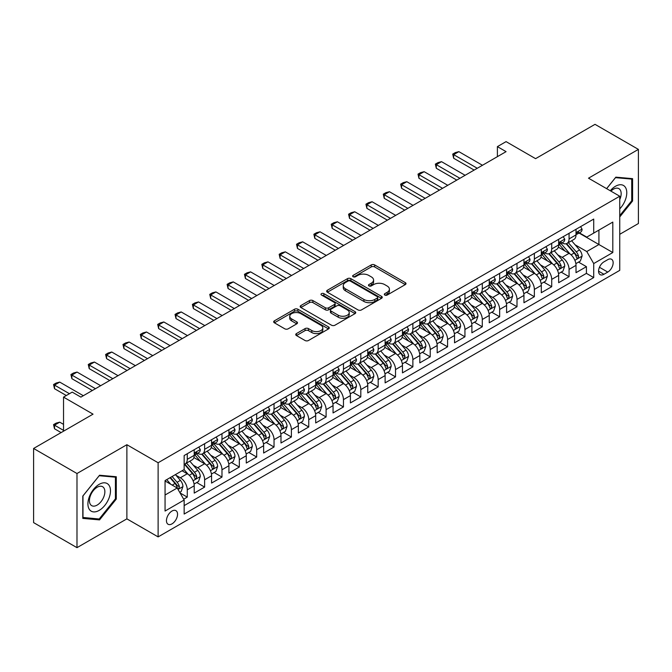 <?xml version="1.0" encoding="UTF-8"?>
<svg xmlns="http://www.w3.org/2000/svg" width="672" height="672" viewBox="0 0 672 672"><rect width="100%" height="100%" fill="white"/><g stroke="black" fill="none" stroke-linecap="round" stroke-linejoin="round"><path stroke-width="1.01" d="M384.812 295.05A1.688 0.974 0 0 0 387.198 295.05L405.3 284.6A2.411 1.394 0 0 0 406.006 283.618A2.411 1.394 0 0 0 405.3 282.635L374.64 264.928A2.411 1.394 0 0 0 371.23 264.928L353.128 275.377A1.688 0.974 0 0 0 352.64 276.066A1.688 0.974 0 0 0 353.128 276.755A1.688 0.974 0 0 0 355.513 276.755L357.857 275.402A7.711 4.452 0 0 1 368.76 275.402L371.314 276.881A7.711 4.452 0 0 1 373.573 280.022A7.711 4.452 0 0 1 371.314 283.172L368.97 284.525A1.688 0.974 0 0 0 368.483 285.214A1.688 0.974 0 0 0 368.97 285.902A1.688 0.974 0 0 0 371.356 285.902L373.699 284.55A7.711 4.452 0 0 1 384.602 284.55L387.156 286.028A7.711 4.452 0 0 1 389.416 289.17A7.711 4.452 0 0 1 387.156 292.32L384.812 293.672A1.688 0.974 0 0 0 384.317 294.361A1.688 0.974 0 0 0 384.812 295.05L384.812 293.672M171.998 523.866A7.854 4.536 120 0 0 177.131 516.944A7.854 4.536 120 0 0 175.93 510.653A7.854 4.536 120 0 0 171.998 511.039A7.854 4.536 120 0 0 166.874 517.961A7.854 4.536 120 0 0 168.076 524.252A7.854 4.536 120 0 0 171.998 523.866M296.444 333.581A2.411 1.394 0 0 0 295.739 334.564A2.411 1.394 0 0 0 296.444 335.546L305.054 340.511A2.411 1.394 0 0 0 308.456 340.511L328.558 328.902A2.411 1.394 0 0 0 329.263 327.919A2.411 1.394 0 0 0 328.558 326.936L297.898 309.238A2.411 1.394 0 0 0 294.487 309.238L274.386 320.838A2.411 1.394 0 0 0 273.68 321.821A2.411 1.394 0 0 0 274.386 322.804L284.777 328.81A2.411 1.394 0 0 0 288.187 328.81L296.789 323.837A2.411 1.394 0 0 0 297.494 322.854A2.411 1.394 0 0 0 296.789 321.871L291.64 318.898A6.443 3.721 0 0 1 289.75 316.268A6.443 3.721 0 0 1 293.723 312.833A6.443 3.721 0 0 1 300.754 313.639L320.939 325.29A6.443 3.721 0 0 1 322.82 327.919A6.443 3.721 0 0 1 318.847 331.355A6.443 3.721 0 0 1 311.825 330.548L308.456 328.608A2.411 1.394 0 0 0 305.054 328.608L296.444 333.581L296.444 335.546M619.744 234.301L638.4 223.532L638.4 149.386L595.014 124.337L535.576 158.659L506.075 141.624L497.398 146.63L506.075 151.645L80.892 397.118L72.215 392.112L63.538 397.118L63.538 431.18M76.986 473.516L76.986 547.663L126.882 518.86L126.882 444.713L76.986 473.516L33.6 448.468L93.038 414.154L63.538 397.118M126.882 444.713L158.122 462.748L619.744 196.224L619.744 270.371L158.122 536.894L158.122 462.748M638.4 149.386L588.504 178.189L619.744 196.224M358.025 309.926A2.411 1.394 0 0 0 361.435 309.926L381.536 298.318A2.411 1.394 0 0 0 382.242 297.335A2.411 1.394 0 0 0 381.536 296.352L350.876 278.653A2.411 1.394 0 0 0 347.466 278.653L327.365 290.254A2.411 1.394 0 0 0 326.659 291.236A2.411 1.394 0 0 0 327.365 292.219L358.025 309.926M322.165 295.411A1.688 0.974 0 0 1 323.87 295.655L355.018 313.631L334.95 325.214A2.411 1.394 0 0 1 331.54 325.214L300.88 307.516L300.88 305.55A2.411 1.394 0 0 0 300.174 306.533A2.411 1.394 0 0 0 300.88 307.516M300.88 305.55L309.481 300.577A2.411 1.394 0 0 1 312.883 300.577L325.324 307.759A2.411 1.394 0 0 0 328.726 307.759L334.438 304.466A2.411 1.394 0 0 0 335.143 303.484A2.411 1.394 0 0 0 334.438 302.501L321.485 295.025A1.688 0.974 0 0 1 320.998 294.336A1.688 0.974 0 0 1 322.039 293.437A1.688 0.974 0 0 1 323.87 293.647L355.043 311.648A2.411 1.394 0 0 1 355.748 312.631A2.411 1.394 0 0 1 355.043 313.614L355.043 311.648M76.986 547.663L33.6 522.614L33.6 448.468M183.674 499.195L187.27 497.112L180.071 492.954M175.972 475.264L180.331 477.775A9.82 5.67 60 0 1 187.27 489.796L194.216 485.789L194.216 493.105L204.624 487.091L196.728 482.538M193.326 465.242L197.686 467.754A9.82 5.67 60 0 1 204.624 479.783L211.571 475.768L211.571 483.084L221.978 477.078L214.082 472.517M210.68 455.221L215.04 457.733A9.82 5.67 60 0 1 221.978 469.762L228.925 465.755L228.925 473.063L239.333 467.057L231.437 462.496M228.035 445.2L232.394 447.72A9.82 5.67 60 0 1 239.333 459.74L246.28 455.734L246.28 463.05L256.687 457.036L248.791 452.474M245.389 435.179L249.749 437.699A9.82 5.67 60 0 1 256.687 449.719L263.634 445.712L263.634 453.029L274.042 447.014L266.146 442.453M262.744 425.166L267.103 427.678A9.82 5.67 60 0 1 274.042 439.698L280.988 435.691L280.988 443.008L291.396 436.993L283.5 432.44M280.098 415.145L284.458 417.656A9.82 5.67 60 0 1 291.396 429.685L298.343 425.678L298.343 432.986L308.75 426.98L300.854 422.419M297.452 405.124L301.812 407.635A9.82 5.67 60 0 1 308.75 419.664L315.697 415.657L315.697 422.965L326.105 416.959L318.209 412.398M314.807 395.102L319.166 397.622A9.82 5.67 60 0 1 326.105 409.643L333.052 405.636L333.052 412.952L343.459 406.938L335.563 402.377M332.161 385.081L336.521 387.601A9.82 5.67 60 0 1 343.459 399.622L350.406 395.615L350.406 402.931L360.814 396.917L352.918 392.356M349.516 375.068L353.875 377.58A9.82 5.67 60 0 1 360.814 389.6L367.76 385.594L367.76 392.91L378.168 386.896L370.272 382.343M366.87 365.047L371.23 367.559A9.82 5.67 60 0 1 378.168 379.588L385.115 375.581L385.115 382.889L395.522 376.883L387.626 372.322M384.224 355.026L388.584 357.546A9.82 5.67 60 0 1 395.522 369.566L402.469 365.56L402.469 372.876L412.877 366.862L404.981 362.3M401.579 345.005L405.938 347.525A9.82 5.67 60 0 1 412.877 359.545L419.824 355.538L419.824 362.855L430.231 356.84L422.335 352.279M418.933 334.984L423.293 337.504A9.82 5.67 60 0 1 430.231 349.524L437.178 345.517L437.178 352.834L447.586 346.819L439.69 342.266M436.288 324.971L440.647 327.482A9.82 5.67 60 0 1 447.586 339.511L454.532 335.496L454.532 342.812L464.94 336.798L457.044 332.245M453.642 314.95L458.002 317.461A9.82 5.67 60 0 1 464.94 329.49L471.887 325.483L471.887 332.791L482.294 326.785L474.398 322.224M470.996 304.928L475.356 307.448A9.82 5.67 60 0 1 482.294 319.469L489.241 315.462L489.241 322.778L499.649 316.764L491.753 312.203M488.351 294.907L492.71 297.427A9.82 5.67 60 0 1 499.649 309.448L506.596 305.441L506.596 312.757L517.003 306.743L509.107 302.182M505.705 284.886L510.065 287.406A9.82 5.67 60 0 1 517.003 299.426L523.95 295.42L523.95 302.736L534.358 296.722L526.462 292.169M523.06 274.873L527.419 277.385A9.82 5.67 60 0 1 534.358 289.414L541.304 285.398L541.304 292.715L551.712 286.7L543.816 282.148M540.414 264.852L544.774 267.364A9.82 5.67 60 0 1 551.712 279.392L558.659 275.386L558.659 282.694L569.066 276.688L569.066 269.371A9.82 5.67 -120 0 0 562.128 257.351L557.768 254.831M561.17 272.126L569.066 276.688M194.216 485.789A9.82 5.67 -120 0 0 187.27 473.768L182.07 470.761M211.571 475.768A9.82 5.67 -120 0 0 204.624 463.747L193.897 457.548M228.925 465.755A9.82 5.67 -120 0 0 221.978 453.726L211.252 447.535M246.28 455.734A9.82 5.67 -120 0 0 239.333 443.713L228.606 437.514M263.634 445.712A9.82 5.67 -120 0 0 256.687 433.692L245.96 427.493M280.988 435.691A9.82 5.67 -120 0 0 274.042 423.671L263.315 417.472M298.343 425.678A9.82 5.67 -120 0 0 291.396 413.65L280.669 407.45M315.697 415.657A9.82 5.67 -120 0 0 308.75 403.628L298.024 397.438M333.052 405.636A9.82 5.67 -120 0 0 326.105 393.616L315.378 387.416M350.406 395.615A9.82 5.67 -120 0 0 343.459 383.594L332.732 377.395M367.76 385.594A9.82 5.67 -120 0 0 360.814 373.573L350.087 367.374M385.115 375.581A9.82 5.67 -120 0 0 378.168 363.552L367.441 357.361M402.469 365.56A9.82 5.67 -120 0 0 395.522 353.531L384.796 347.34M419.824 355.538A9.82 5.67 -120 0 0 412.877 343.518L402.15 337.319M437.178 345.517A9.82 5.67 -120 0 0 430.231 333.497L419.504 327.298M454.532 335.496A9.82 5.67 -120 0 0 447.586 323.476L436.859 317.276M471.887 325.483A9.82 5.67 -120 0 0 464.94 313.454L454.213 307.264M489.241 315.462A9.82 5.67 -120 0 0 482.294 303.433L471.568 297.242M506.596 305.441A9.82 5.67 -120 0 0 499.649 293.42L488.922 287.221M523.95 295.42A9.82 5.67 -120 0 0 517.003 283.399L506.276 277.2M541.304 285.398A9.82 5.67 -120 0 0 534.358 273.378L523.631 267.179M558.659 275.386A9.82 5.67 -120 0 0 551.712 263.357L540.985 257.166M607.774 259.652L603.952 261.853A7.61 4.393 120 0 0 598.979 268.565A7.61 4.393 120 0 0 600.146 274.655A7.61 4.393 120 0 0 603.952 274.277L607.774 272.076A7.61 4.393 120 0 0 612.738 265.373A7.61 4.393 120 0 0 611.57 259.274A7.61 4.393 120 0 0 607.774 259.652M165.06 495.012L177.206 487.998L184.153 500.018L184.153 514.046L593.712 277.586L593.712 263.558L586.774 251.538L575.123 244.81M184.153 500.018L165.06 511.039L165.06 480.581L184.153 469.56L184.153 455.532L593.712 219.072L593.712 233.1L612.805 222.079L612.805 252.538L593.712 263.558M197.593 453.272L197.686 453.331A9.82 5.67 60 0 0 202.591 453.81L209.538 449.803A9.82 5.67 -120 0 0 211.571 445.309L211.571 439.698M214.948 443.26L215.04 443.31A9.82 5.67 60 0 0 219.946 443.797L226.892 439.79A9.82 5.67 -120 0 0 228.925 435.296L228.925 429.685M232.302 433.238L232.394 433.289A9.82 5.67 60 0 0 237.3 433.776L244.247 429.769A9.82 5.67 -120 0 0 246.28 425.275L246.28 419.664M249.656 423.217L249.749 423.268A9.82 5.67 60 0 0 254.654 423.755L261.601 419.748A9.82 5.67 -120 0 0 263.634 415.254L263.634 409.643M267.011 413.196L267.103 413.246A9.82 5.67 60 0 0 272.009 413.734L278.956 409.727A9.82 5.67 -120 0 0 280.988 405.233L280.988 399.622M284.365 403.175L284.458 403.234A9.82 5.67 60 0 0 289.363 403.721L296.31 399.706A9.82 5.67 -120 0 0 298.343 395.212L298.343 389.6M301.72 393.162L301.812 393.212A9.82 5.67 60 0 0 306.718 393.7L313.664 389.693A9.82 5.67 -120 0 0 315.697 385.199L315.697 379.588M319.074 383.141L319.166 383.191A9.82 5.67 60 0 0 324.072 383.678L331.019 379.672A9.82 5.67 -120 0 0 333.052 375.178L333.052 369.566M336.428 373.12L336.521 373.17A9.82 5.67 60 0 0 341.426 373.657L348.373 369.65A9.82 5.67 -120 0 0 350.406 365.156L350.406 359.545M353.783 363.098L353.875 363.149A9.82 5.67 60 0 0 358.781 363.636L365.728 359.629A9.82 5.67 -120 0 0 367.76 355.135L367.76 349.524M371.137 353.077L371.23 353.136A9.82 5.67 60 0 0 376.135 353.623L383.082 349.608A9.82 5.67 -120 0 0 385.115 345.114L385.115 339.503M388.492 343.064L388.584 343.115A9.82 5.67 60 0 0 393.49 343.602L400.436 339.595A9.82 5.67 -120 0 0 402.469 335.101L402.469 329.49M405.846 333.043L405.938 333.094A9.82 5.67 60 0 0 410.844 333.581L417.791 329.574A9.82 5.67 -120 0 0 419.824 325.08L419.824 319.469M423.2 323.022L423.293 323.072A9.82 5.67 60 0 0 428.198 323.56L435.145 319.553A9.82 5.67 -120 0 0 437.178 315.059L437.178 309.448M440.555 313.001L440.647 313.051A9.82 5.67 60 0 0 445.553 313.538L452.5 309.532A9.82 5.67 -120 0 0 454.532 305.038L454.532 299.426M457.909 302.98L458.002 303.038A9.82 5.67 60 0 0 462.907 303.526L469.854 299.51A9.82 5.67 -120 0 0 471.887 295.016L471.887 289.405M475.264 292.967L475.356 293.017A9.82 5.67 60 0 0 480.262 293.504L487.208 289.498A9.82 5.67 -120 0 0 489.241 285.004L489.241 279.392M492.618 282.946L492.71 282.996A9.82 5.67 60 0 0 497.616 283.483L504.563 279.476A9.82 5.67 -120 0 0 506.596 274.982L506.596 269.371M509.972 272.924L510.065 272.975A9.82 5.67 60 0 0 514.97 273.462L521.917 269.455A9.82 5.67 -120 0 0 523.95 264.961L523.95 259.35M527.327 262.903L527.419 262.962A9.82 5.67 60 0 0 532.325 263.441L539.272 259.434A9.82 5.67 -120 0 0 541.304 254.94L541.304 249.329M544.681 252.882L544.774 252.941A9.82 5.67 60 0 0 549.679 253.428L556.626 249.421A9.82 5.67 -120 0 0 558.659 244.919L558.659 239.316M184.153 505.63L586.421 273.378L586.421 266.666L576.013 272.681L576.013 265.364A9.82 5.67 -120 0 0 569.066 253.336L558.34 247.145M562.036 242.869L562.128 242.92A9.82 5.67 -120 0 0 567.034 243.407A9.82 5.67 -120 0 0 569.066 238.913L569.066 233.302M567.034 243.407L573.98 239.4A9.82 5.67 -120 0 0 576.013 234.906L576.013 229.295M187.27 453.726L187.27 459.337A9.82 5.67 60 0 1 185.237 463.831A9.82 5.67 60 0 1 184.153 464.234M185.237 463.831L192.184 459.824A9.82 5.67 -120 0 0 194.216 455.33L194.216 449.719M204.624 443.705L204.624 449.316A9.82 5.67 60 0 1 202.591 453.81M221.978 433.692L221.978 439.303A9.82 5.67 60 0 1 219.946 443.797M239.333 423.671L239.333 429.282A9.82 5.67 60 0 1 237.3 433.776M256.687 413.65L256.687 419.261A9.82 5.67 60 0 1 254.654 423.755M274.042 403.628L274.042 409.24A9.82 5.67 60 0 1 272.009 413.734M291.396 393.616L291.396 399.218A9.82 5.67 60 0 1 289.363 403.721M308.75 383.594L308.75 389.206A9.82 5.67 60 0 1 306.718 393.7M326.105 373.573L326.105 379.184A9.82 5.67 60 0 1 324.072 383.678M343.459 363.552L343.459 369.163A9.82 5.67 60 0 1 341.426 373.657M360.814 353.531L360.814 359.142A9.82 5.67 60 0 1 358.781 363.636M378.168 343.518L378.168 349.129A9.82 5.67 60 0 1 376.135 353.623M395.522 333.497L395.522 339.108A9.82 5.67 60 0 1 393.49 343.602M412.877 323.476L412.877 329.087A9.82 5.67 60 0 1 410.844 333.581M430.231 313.454L430.231 319.066A9.82 5.67 60 0 1 428.198 323.56M447.586 303.433L447.586 309.044A9.82 5.67 60 0 1 445.553 313.538M464.94 293.42L464.94 299.032A9.82 5.67 60 0 1 462.907 303.526M482.294 283.399L482.294 289.01A9.82 5.67 60 0 1 480.262 293.504M499.649 273.378L499.649 278.989A9.82 5.67 60 0 1 497.616 283.483M517.003 263.357L517.003 268.968A9.82 5.67 60 0 1 514.97 273.462M534.358 253.336L534.358 258.947A9.82 5.67 60 0 1 532.325 263.441M551.712 243.323L551.712 248.934A9.82 5.67 60 0 1 549.679 253.428M551.712 279.392L551.712 286.7M534.358 289.414L534.358 296.722M517.003 299.426L517.003 306.743M499.649 309.448L499.649 316.764M482.294 319.469L482.294 326.785M464.94 329.49L464.94 336.798M447.586 339.511L447.586 346.819M430.231 349.524L430.231 356.84M412.877 359.545L412.877 366.862M395.522 369.566L395.522 376.883M378.168 379.588L378.168 386.896M360.814 389.6L360.814 396.917M343.459 399.622L343.459 406.938M326.105 409.643L326.105 416.959M308.75 419.664L308.75 426.98M291.396 429.685L291.396 436.993M274.042 439.698L274.042 447.014M256.687 449.719L256.687 457.036M239.333 459.74L239.333 467.057M221.978 469.762L221.978 477.078M204.624 479.783L204.624 487.091M187.27 489.796L187.27 497.112M177.206 487.998L165.06 480.984M586.774 251.538L598.92 244.524L598.92 230.093L612.805 222.079M579.046 233.05L612.805 252.538M579.39 232.848L586.774 237.107L593.712 233.1M126.882 518.86L158.122 536.894M497.398 146.63L497.398 156.652M578.525 262.105L586.421 266.666M586.421 273.378L593.712 277.586M619.744 216.955L632.587 200.978L632.587 178.651L615.838 177.156L606.606 188.639M82.799 518.398L99.548 519.893L116.29 499.061L116.29 476.734L99.548 475.238L82.799 496.07L82.799 518.398M631.722 200.483L632.587 200.978M115.424 498.557L116.29 499.061M97.776 518.868L99.548 519.893M385.484 295.285L387.156 294.328A7.711 4.452 0 0 0 389.416 291.178L389.416 289.17M373.573 280.022L373.573 282.03A7.711 4.452 0 0 1 371.314 285.18L369.65 286.138M405.266 284.617L374.64 266.935A2.411 1.394 0 0 0 371.23 266.935L353.808 276.998M381.503 298.334L350.876 280.652A2.411 1.394 0 0 0 347.466 280.652L327.398 292.236M377.278 298.024A1.688 0.974 0 0 0 377.773 297.335A1.688 0.974 0 0 0 377.278 296.646L350.364 281.106A1.688 0.974 0 0 0 347.978 281.106L345.509 282.534A7.711 4.452 0 0 0 343.249 285.684A7.711 4.452 0 0 0 345.509 288.826L363.905 299.452A7.711 4.452 0 0 0 374.808 299.452L377.278 298.024L377.278 300.031A1.688 0.974 0 0 0 377.773 299.342L377.773 297.335M343.249 285.684L343.249 287.683A7.711 4.452 0 0 0 345.509 290.833L345.509 288.826M377.278 300.031L374.808 301.451A7.711 4.452 0 0 1 363.905 301.451L345.509 290.833M300.913 307.532L309.481 302.585L309.481 300.577M335.143 303.484L335.143 305.483A2.411 1.394 0 0 1 334.438 306.466L328.726 309.767A2.411 1.394 0 0 1 325.324 309.767L312.883 302.585A2.411 1.394 0 0 0 309.481 302.585M338.226 315.21A6.443 3.721 0 0 0 345.248 316.016A6.443 3.721 0 0 0 349.23 312.581A6.443 3.721 0 0 0 347.34 309.952L340.225 305.844A2.411 1.394 0 0 0 336.823 305.844L331.111 309.137A2.411 1.394 0 0 0 330.406 310.12A2.411 1.394 0 0 0 331.111 311.102L338.226 315.21L338.226 317.218A6.443 3.721 0 0 0 345.248 318.024A6.443 3.721 0 0 0 349.23 314.58L349.23 312.581M330.406 310.12L330.406 312.127A2.411 1.394 0 0 0 331.111 313.11L331.111 311.102M338.226 317.218L331.111 313.11M322.82 327.919L322.82 329.927A6.443 3.721 0 0 1 318.847 333.362A6.443 3.721 0 0 1 311.825 332.556L308.456 330.616A2.411 1.394 0 0 0 305.054 330.616L296.478 335.563M289.75 316.268L289.75 318.268A6.443 3.721 0 0 0 291.64 320.905L291.64 318.898M296.755 323.862L291.64 320.905M328.524 328.927L297.898 311.237A2.411 1.394 0 0 0 294.487 311.237L274.42 322.829M575.862 263.642L580.348 261.055L582.086 256.04A6.502 3.755 -120 0 0 579.55 249.942L571.62 240.761M570.032 253.974L560.969 243.482M564.875 250.916L559.616 244.826A15.582 8.996 -120 0 0 559.138 244.289M566.152 243.76L574.174 253.042A6.502 3.755 60 0 1 576.492 257.527L576.962 258.292L577.844 258.174L578.575 256.326A6.502 3.755 -120 0 0 576.257 251.84L568.327 242.659M566.622 243.608L575.24 253.588A3.31 1.915 60 0 1 576.072 254.881L578.575 256.326M580.608 226.64L582.086 229.194A6.502 3.755 60 0 1 580.734 232.067L577.441 233.974A6.502 3.755 -120 0 0 578.575 232.478L578.432 231.899M576.232 234.276L576.257 234.276A6.502 3.755 -120 0 0 577.441 233.974M577.735 231.991L578.575 232.478C578.164 231.496 577.466 231.899 576.492 233.68A6.502 3.755 60 0 1 576.013 234.604M477.263 168.277L453.659 154.644L453.659 158.256L452.71 154.098L455.314 152.594L458.867 151.645L482.471 165.27M474.138 170.075L453.659 158.256M458.867 151.645L453.659 154.644L452.71 154.098M619.744 208.891A15.952 9.206 120 0 0 626.564 190.394A15.952 9.206 120 0 0 615.493 186.262A15.952 9.206 120 0 0 610.268 190.756M619.744 199.609A10.92 6.308 120 0 0 618.895 188.639A10.92 6.308 120 0 0 613.435 189.185A10.92 6.308 120 0 0 610.915 191.134M606.64 188.664L615.493 177.652L631.722 179.096L631.722 200.735L619.744 215.628M630.647 178.475L631.722 179.096M108.965 498.238A15.952 9.206 120 0 0 104.84 482.824A15.952 9.206 120 0 0 89.426 496.49A15.952 9.206 120 0 0 93.559 511.896A15.952 9.206 120 0 0 108.965 498.238M103.832 496.776A10.92 6.308 120 0 0 102.606 486.721A10.92 6.308 120 0 0 90.46 495.583A10.92 6.308 120 0 0 91.686 505.638A10.92 6.308 120 0 0 103.832 496.776M82.975 517.549L82.975 495.911L99.196 475.726L115.424 477.179L115.424 498.809L99.196 519.002L82.799 517.448M114.349 476.557L115.424 477.179M558.508 273.664L562.993 271.076L564.732 266.062A6.502 3.755 -120 0 0 562.195 259.955L554.266 250.774M552.678 263.995L543.614 253.504M547.52 260.938L542.262 254.848A15.582 8.996 -120 0 0 541.783 254.31M548.797 253.781L556.819 263.063A6.502 3.755 60 0 1 559.138 267.54L559.608 268.313L560.49 268.187L561.221 266.339A6.502 3.755 -120 0 0 558.902 261.862L550.973 252.68M549.268 253.63L557.886 263.6A3.31 1.915 60 0 1 558.718 264.902L561.221 266.339M541.153 283.685L545.639 281.098L547.378 276.083A6.502 3.755 -120 0 0 544.841 269.976L536.911 260.795M535.324 274.016L526.26 263.525M530.166 270.959L524.908 264.869A15.582 8.996 -120 0 0 524.429 264.323M531.443 263.794L539.465 273.084A6.502 3.755 60 0 1 541.783 277.561L542.254 278.334L543.136 278.208L543.866 276.36A6.502 3.755 -120 0 0 541.548 271.883L533.618 262.702M531.913 263.642L540.532 273.622A3.31 1.915 60 0 1 541.363 274.915L543.866 276.36M523.799 293.706L528.284 291.11L530.023 286.104A6.502 3.755 -120 0 0 527.486 279.997L519.557 270.816M517.969 284.029L508.906 273.538M512.812 280.98L507.553 274.89A15.582 8.996 -120 0 0 507.074 274.344M514.088 273.815L522.11 283.105A6.502 3.755 60 0 1 524.429 287.582L524.899 288.355L525.781 288.229L526.512 286.381A6.502 3.755 -120 0 0 524.194 281.904L516.264 272.723M514.559 273.664L523.177 283.643A3.31 1.915 60 0 1 524.009 284.936L526.512 286.381M506.444 303.719L510.93 301.132L512.669 296.125A6.502 3.755 -120 0 0 510.132 290.018L502.202 280.837M500.615 294.05L491.551 283.559M495.457 290.993L490.199 284.911A15.582 8.996 -120 0 0 489.72 284.365M496.734 283.836L504.756 293.118A6.502 3.755 60 0 1 507.074 297.604L507.545 298.376L508.427 298.25L509.158 296.402A6.502 3.755 -120 0 0 506.839 291.917L498.91 282.736M497.204 283.685L505.823 293.664A3.31 1.915 60 0 1 506.654 294.958L509.158 296.402M563.254 236.653L564.732 239.215A6.502 3.755 60 0 1 563.38 242.088L560.087 243.995A6.502 3.755 -120 0 0 561.221 242.491L561.078 241.92M558.877 244.297L558.902 244.297A6.502 3.755 -120 0 0 560.087 243.995M560.381 242.012L561.221 242.491C560.809 241.517 560.112 241.912 559.138 243.701A6.502 3.755 60 0 1 558.659 244.625M459.908 178.29L436.304 164.665L436.304 168.277L435.355 164.119L437.959 162.616L441.512 161.658L465.116 175.291M456.784 180.096L436.304 168.277M441.512 161.658L436.304 164.665L435.355 164.119M545.899 246.674L547.378 249.228A6.502 3.755 60 0 1 546.025 252.109L542.732 254.016A6.502 3.755 -120 0 0 543.866 252.512L543.724 251.941M541.523 254.318L541.548 254.318A6.502 3.755 -120 0 0 542.732 254.016M543.026 252.025L543.866 252.512C543.455 251.538 542.758 251.933 541.783 253.714A6.502 3.755 60 0 1 541.304 254.646M442.554 188.311L418.95 174.686L418.95 178.29L418.001 174.132L420.605 172.628L424.158 171.679L447.762 185.304M439.429 190.117L418.95 178.29M424.158 171.679L418.95 174.686L418.001 174.132M528.545 256.696L530.023 259.249A6.502 3.755 60 0 1 528.671 262.13L525.378 264.029A6.502 3.755 -120 0 0 526.512 262.534L526.369 261.954M524.168 264.34L524.194 264.34A6.502 3.755 -120 0 0 525.378 264.029M525.672 262.046L526.512 262.534C526.1 261.551 525.403 261.954 524.429 263.735A6.502 3.755 60 0 1 523.95 264.659M425.2 198.332L401.596 184.708L401.596 188.311L400.646 184.153L403.25 182.65L406.804 181.7L430.408 195.325M422.075 200.138L401.596 188.311M406.804 181.7L401.596 184.708L400.646 184.153M511.19 266.717L512.669 269.27A6.502 3.755 60 0 1 511.316 272.143L508.024 274.05A6.502 3.755 -120 0 0 509.158 272.555L509.015 271.975M506.814 274.352L506.839 274.352A6.502 3.755 -120 0 0 508.024 274.05M508.318 272.068L509.158 272.555C508.746 271.572 508.049 271.975 507.074 273.756A6.502 3.755 60 0 1 506.596 274.68M407.845 208.354L384.241 194.729L384.241 198.332L383.292 194.174L385.896 192.671L389.449 191.722L413.053 205.346M404.72 210.151L384.241 198.332M389.449 191.722L384.241 194.729L383.292 194.174M489.09 313.74L493.576 311.153L495.314 306.138A6.502 3.755 -120 0 0 492.778 300.031L484.848 290.858M483.26 304.072L474.197 293.58M478.103 301.014L472.844 294.924A15.582 8.996 -120 0 0 472.366 294.386M479.38 293.857L487.402 303.139A6.502 3.755 60 0 1 489.72 307.625L490.19 308.389L491.072 308.272L491.803 306.415A6.502 3.755 -120 0 0 489.485 301.938L481.555 292.757M479.85 293.706L488.468 303.685A3.31 1.915 60 0 1 489.3 304.979L491.803 306.415M493.836 276.738L495.314 279.292A6.502 3.755 60 0 1 493.962 282.164L490.669 284.071A6.502 3.755 -120 0 0 491.803 282.576L491.66 281.996M489.46 284.374L489.485 284.374A6.502 3.755 -120 0 0 490.669 284.071M490.963 282.089L491.803 282.576C491.392 281.593 490.694 281.996 489.72 283.777A6.502 3.755 60 0 1 489.241 284.701M390.491 218.375L366.887 204.742L366.887 208.354L365.938 204.196L368.542 202.692L372.095 201.743L395.699 215.368M387.366 220.172L366.887 208.354M372.095 201.743L366.887 204.742L365.938 204.196M471.736 323.761L476.221 321.174L477.96 316.159A6.502 3.755 -120 0 0 475.423 310.052L467.494 300.871M465.906 314.093L456.842 303.601M460.748 311.035L455.49 304.945A15.582 8.996 -120 0 0 455.011 304.408M462.025 303.878L470.047 313.16A6.502 3.755 60 0 1 472.366 317.638L472.836 318.41L473.718 318.284L474.449 316.436A6.502 3.755 -120 0 0 472.13 311.959L464.201 302.778M462.496 303.727L471.114 313.698A3.31 1.915 60 0 1 471.946 315L474.449 316.436M476.482 286.751L477.96 289.313A6.502 3.755 60 0 1 476.608 292.186L473.315 294.092A6.502 3.755 -120 0 0 474.449 292.589L474.306 292.018M472.105 294.395L472.13 294.395A6.502 3.755 -120 0 0 473.315 294.092M473.609 292.11L474.449 292.589C474.037 291.614 473.34 292.009 472.366 293.798A6.502 3.755 60 0 1 471.887 294.722M373.136 228.388L349.532 214.763L349.532 218.375L348.583 214.217L351.187 212.713L354.74 211.756L378.344 225.389M370.012 230.194L349.532 218.375M354.74 211.756L349.532 214.763L348.583 214.217M454.381 333.782L458.867 331.187L460.606 326.18A6.502 3.755 -120 0 0 458.069 320.074L450.139 310.892M448.552 324.114L439.488 313.614M443.394 321.056L438.136 314.966A15.582 8.996 -120 0 0 437.657 314.42M444.671 313.891L452.693 323.182A6.502 3.755 60 0 1 455.011 327.659L455.482 328.432L456.364 328.306L457.094 326.458A6.502 3.755 -120 0 0 454.776 321.98L446.846 312.799M445.141 313.74L453.76 323.719A3.31 1.915 60 0 1 454.591 325.013L457.094 326.458M459.127 296.772L460.606 299.326A6.502 3.755 60 0 1 459.262 302.207L455.96 304.114A6.502 3.755 -120 0 0 457.094 302.61L456.952 302.03M454.751 304.416L454.776 304.416A6.502 3.755 -120 0 0 455.96 304.114M456.254 302.123L457.094 302.61C456.683 301.636 455.986 302.03 455.011 303.811A6.502 3.755 60 0 1 454.532 304.735M355.782 238.409L332.178 224.784L332.178 228.388L331.229 224.23L333.833 222.726L337.386 221.777L360.99 235.402M352.657 240.215L332.178 228.388M337.386 221.777L332.178 224.784L331.229 224.23M437.027 343.804L441.512 341.208L443.251 336.202A6.502 3.755 -120 0 0 440.714 330.095L432.785 320.914M431.197 334.127L422.134 323.635M426.04 331.078L420.781 324.988A15.582 8.996 -120 0 0 420.302 324.442M427.316 323.912L435.338 333.203A6.502 3.755 60 0 1 437.657 337.68L438.127 338.453L439.009 338.327L439.74 336.479A6.502 3.755 -120 0 0 437.422 331.993L429.492 322.82M427.787 323.761L436.405 333.74A3.31 1.915 60 0 1 437.237 335.034L439.74 336.479M441.773 306.793L443.251 309.347A6.502 3.755 60 0 1 441.907 312.228L438.606 314.126A6.502 3.755 -120 0 0 439.74 312.631L439.597 312.052M437.396 314.437L437.422 314.437A6.502 3.755 -120 0 0 438.606 314.126M438.9 312.144L439.74 312.631C439.328 311.648 438.631 312.052 437.657 313.832A6.502 3.755 60 0 1 437.178 314.756M338.428 248.43L314.824 234.805L314.824 238.409L313.874 234.251L316.478 232.747L320.032 231.798L343.636 245.423M335.303 250.236L314.824 238.409M320.032 231.798L314.824 234.805L313.874 234.251M419.672 353.816L424.158 351.229L425.897 346.223A6.502 3.755 -120 0 0 423.36 340.116L415.43 330.935M413.843 344.148L404.779 333.656M408.685 341.09L403.427 335A15.582 8.996 -120 0 0 402.948 334.463M409.962 333.934L417.984 343.216A6.502 3.755 60 0 1 420.302 347.701L420.773 348.474L421.655 348.348L422.386 346.5A6.502 3.755 -120 0 0 420.067 342.014L412.138 332.833M410.432 333.782L419.051 343.762A3.31 1.915 60 0 1 419.882 345.055L422.386 346.5M424.418 316.814L425.897 319.368A6.502 3.755 60 0 1 424.553 322.241L421.252 324.148A6.502 3.755 -120 0 0 422.386 322.652L422.243 322.073M420.042 324.45L420.067 324.45A6.502 3.755 -120 0 0 421.252 324.148M421.546 322.165L422.386 322.652C421.974 321.67 421.277 322.073 420.302 323.854A6.502 3.755 60 0 1 419.824 324.778M321.073 258.451L297.469 244.826L297.469 248.43L296.52 244.272L299.124 242.768L302.677 241.819L326.281 255.444M317.948 260.249L297.469 248.43M302.677 241.819L297.469 244.826L296.52 244.272M402.318 363.838L406.804 361.25L408.542 356.236A6.502 3.755 -120 0 0 406.006 350.129L398.076 340.956M396.488 354.169L387.425 343.678M391.331 351.112L386.072 345.022A15.582 8.996 -120 0 0 385.594 344.484M392.608 343.955L400.63 353.237A6.502 3.755 60 0 1 402.948 357.722L403.418 358.487L404.3 358.369L405.031 356.513A6.502 3.755 -120 0 0 402.713 352.036L394.783 342.854M393.078 343.804L401.696 353.783A3.31 1.915 60 0 1 402.536 355.076L405.031 356.513M407.064 326.836L408.542 329.389A6.502 3.755 60 0 1 407.198 332.262L403.897 334.169A6.502 3.755 -120 0 0 405.031 332.674L404.888 332.094M402.688 334.471L402.713 334.471A6.502 3.755 -120 0 0 403.897 334.169M404.191 332.186L405.031 332.674C404.62 331.691 403.922 332.094 402.948 333.875A6.502 3.755 60 0 1 402.469 334.799M303.719 268.472L280.115 254.839L280.115 258.451L279.166 254.293L281.77 252.79L285.323 251.84L308.927 265.465M300.594 270.27L280.115 258.451M285.323 251.84L280.115 254.839L279.166 254.293M384.964 373.859L389.449 371.272L391.188 366.257A6.502 3.755 -120 0 0 388.651 360.15L380.722 350.969M379.134 364.19L370.07 353.699M373.976 361.133L368.718 355.043A15.582 8.996 -120 0 0 368.239 354.497M375.253 353.976L383.275 363.258A6.502 3.755 60 0 1 385.594 367.735L386.064 368.508L386.946 368.382L387.677 366.534A6.502 3.755 -120 0 0 385.358 362.057L377.429 352.876M375.724 353.816L384.342 363.796A3.31 1.915 60 0 1 385.182 365.098L387.677 366.534M389.71 336.848L391.188 339.402A6.502 3.755 60 0 1 389.844 342.283L386.543 344.19A6.502 3.755 -120 0 0 387.677 342.686L387.534 342.115M385.333 344.492L385.358 344.492A6.502 3.755 -120 0 0 386.543 344.19M386.837 342.208L387.677 342.686C387.265 341.712 386.568 342.107 385.594 343.888A6.502 3.755 60 0 1 385.115 344.82M286.364 278.485L262.76 264.86L262.76 268.472L261.811 264.314L264.415 262.811L267.968 261.853L291.572 275.478M283.24 280.291L262.76 268.472M267.968 261.853L262.76 264.86L261.811 264.314M367.609 383.88L372.095 381.284L373.834 376.278A6.502 3.755 -120 0 0 371.297 370.171L363.367 360.99M361.78 374.212L352.716 363.712M356.622 371.154L351.364 365.064A15.582 8.996 -120 0 0 350.885 364.518M357.899 363.989L365.921 373.279A6.502 3.755 60 0 1 368.239 377.756L368.71 378.529L369.592 378.403L370.322 376.555A6.502 3.755 -120 0 0 368.004 372.078L360.074 362.897M358.369 363.838L366.988 373.817A3.31 1.915 60 0 1 367.828 375.11L370.322 376.555M372.355 346.87L373.834 349.423A6.502 3.755 60 0 1 372.49 352.304L369.188 354.203A6.502 3.755 -120 0 0 370.322 352.708L370.18 352.128M367.979 354.514L368.004 354.514A6.502 3.755 -120 0 0 369.188 354.203M369.482 352.22L370.322 352.708C369.911 351.725 369.214 352.128 368.239 353.909A6.502 3.755 60 0 1 367.76 354.833M269.01 288.506L245.406 274.882L245.406 278.485L244.457 274.327L247.061 272.824L250.614 271.874L274.218 285.499M265.885 290.312L245.406 278.485M250.614 271.874L245.406 274.882L244.457 274.327M350.255 393.893L354.74 391.306L356.479 386.299A6.502 3.755 -120 0 0 353.942 380.192L346.013 371.011M344.425 384.224L335.362 373.733M339.268 381.175L334.009 375.085A15.582 8.996 -120 0 0 333.53 374.539M340.544 374.01L348.566 383.3A6.502 3.755 60 0 1 350.885 387.778L351.355 388.55L352.237 388.424L352.968 386.576A6.502 3.755 -120 0 0 350.65 382.091L342.72 372.918M341.015 373.859L349.633 383.838A3.31 1.915 60 0 1 350.473 385.132L352.968 386.576M355.001 356.891L356.479 359.444A6.502 3.755 60 0 1 355.135 362.326L351.834 364.224A6.502 3.755 -120 0 0 352.968 362.729L352.825 362.149M350.624 364.535L350.65 364.535A6.502 3.755 -120 0 0 351.834 364.224M352.128 362.242L352.968 362.729C352.556 361.746 351.859 362.149 350.885 363.93A6.502 3.755 60 0 1 350.406 364.854M251.656 298.528L228.052 284.903L228.052 288.506L227.102 284.348L229.706 282.845L233.26 281.896L256.864 295.52M248.531 300.334L228.052 288.506M233.26 281.896L228.052 284.903L227.102 284.348M332.9 403.914L337.386 401.327L339.125 396.32A6.502 3.755 -120 0 0 336.588 390.214L328.658 381.032M327.071 394.246L318.007 383.754M321.913 391.188L316.655 385.098A15.582 8.996 -120 0 0 316.176 384.56M323.19 384.031L331.212 393.313A6.502 3.755 60 0 1 333.53 397.799L334.001 398.572L334.883 398.446L335.614 396.598A6.502 3.755 -120 0 0 333.295 392.112L325.366 382.931M323.66 383.88L332.279 393.859A3.31 1.915 60 0 1 333.119 395.153L335.614 396.598M337.646 366.912L339.125 369.466A6.502 3.755 60 0 1 337.781 372.338L334.48 374.245A6.502 3.755 -120 0 0 335.614 372.75L335.471 372.17M333.27 374.548L333.295 374.548A6.502 3.755 -120 0 0 334.48 374.245M334.774 372.263L335.614 372.75C335.202 371.767 334.505 372.17 333.53 373.951A6.502 3.755 60 0 1 333.052 374.875M234.301 308.549L210.706 294.924L210.706 298.528L209.748 294.37L212.352 292.866L215.905 291.917L239.509 305.542M231.176 310.346L210.706 298.528M215.905 291.917L210.706 294.924L209.748 294.37M315.546 413.935L320.032 411.348L321.77 406.333A6.502 3.755 -120 0 0 319.234 400.226L311.304 391.045M309.716 404.267L300.653 393.775M304.559 401.209L299.3 395.119A15.582 8.996 -120 0 0 298.822 394.582M305.836 394.052L313.858 403.334A6.502 3.755 60 0 1 316.176 407.82L316.646 408.584L317.528 408.467L318.259 406.61A6.502 3.755 -120 0 0 315.941 402.133L308.011 392.952M306.306 393.901L314.924 403.872A3.31 1.915 60 0 1 315.764 405.174L318.259 406.61M320.292 376.933L321.77 379.487A6.502 3.755 60 0 1 320.426 382.36L317.125 384.266A6.502 3.755 -120 0 0 318.259 382.771L318.116 382.192M315.916 384.569L315.941 384.569A6.502 3.755 -120 0 0 317.125 384.266M317.419 382.284L318.259 382.771C317.848 381.788 317.15 382.192 316.176 383.972A6.502 3.755 60 0 1 315.697 384.896M216.947 318.562L193.351 304.937L193.351 308.549L192.394 304.391L194.998 302.887L198.551 301.93L222.155 315.563M213.822 320.368L193.351 308.549M198.551 301.93L193.351 304.937L192.394 304.391M298.192 423.956L302.677 421.369L304.416 416.354A6.502 3.755 -120 0 0 301.879 410.248L293.95 401.066M292.362 414.288L283.298 403.796M287.204 411.23L281.946 405.14A15.582 8.996 -120 0 0 281.467 404.594M288.481 404.074L296.503 413.356A6.502 3.755 60 0 1 298.822 417.833L299.292 418.606L300.174 418.48L300.905 416.632A6.502 3.755 -120 0 0 298.586 412.154L290.657 402.973M288.952 403.914L297.57 413.893A3.31 1.915 60 0 1 298.41 415.195L300.905 416.632M302.938 386.946L304.416 389.5A6.502 3.755 60 0 1 303.072 392.381L299.771 394.288A6.502 3.755 -120 0 0 300.905 392.784L300.762 392.213M298.561 394.59L298.586 394.59A6.502 3.755 -120 0 0 299.771 394.288M300.065 392.305L300.905 392.784C300.493 391.81 299.796 392.204 298.822 393.985A6.502 3.755 60 0 1 298.343 394.918M199.592 328.583L175.997 314.958L175.997 318.57L175.039 314.404L177.643 312.908L181.196 311.951L204.8 325.576M196.468 330.389L175.997 318.57M181.196 311.951L175.997 314.958L175.039 314.404M280.837 433.978L285.323 431.382L287.062 426.376A6.502 3.755 -120 0 0 284.525 420.269L276.595 411.088M275.008 424.301L265.944 413.809M269.85 421.252L264.592 415.162A15.582 8.996 -120 0 0 264.113 414.616M271.127 414.086L279.149 423.377A6.502 3.755 60 0 1 281.467 427.854L281.938 428.627L282.82 428.501L283.55 426.653A6.502 3.755 -120 0 0 281.232 422.176L273.302 412.994M271.597 413.935L280.216 423.914A3.31 1.915 60 0 1 281.056 425.208L283.55 426.653M285.583 396.967L287.062 399.521A6.502 3.755 60 0 1 285.718 402.402L282.416 404.3A6.502 3.755 -120 0 0 283.55 402.805L283.416 402.226M281.207 404.611L281.232 404.611A6.502 3.755 -120 0 0 282.416 404.3M282.71 402.318L283.55 402.805C283.139 401.822 282.442 402.226 281.467 404.006A6.502 3.755 60 0 1 280.988 404.93M182.238 338.604L158.642 324.979L158.642 328.583L157.685 324.425L160.289 322.921L163.842 321.972L187.446 335.597M179.113 340.41L158.642 328.583M163.842 321.972L158.642 324.979L157.685 324.425M263.483 443.99L267.968 441.403L269.707 436.397A6.502 3.755 -120 0 0 267.17 430.29L259.241 421.109M257.653 434.322L248.59 423.83M252.496 431.273L247.237 425.183A15.582 8.996 -120 0 0 246.758 424.637M253.772 424.108L261.794 433.398A6.502 3.755 60 0 1 264.113 437.875L264.583 438.648L265.465 438.522L266.196 436.674A6.502 3.755 -120 0 0 263.878 432.188L255.948 423.007M254.243 423.956L262.861 433.936A3.31 1.915 60 0 1 263.701 435.229L266.196 436.674M268.229 406.988L269.707 409.542A6.502 3.755 60 0 1 268.363 412.423L265.062 414.322A6.502 3.755 -120 0 0 266.196 412.826L266.062 412.247M263.852 414.632L263.878 414.624A6.502 3.755 -120 0 0 265.062 414.322M265.356 412.339L266.196 412.826C265.784 411.844 265.087 412.247 264.113 414.028A6.502 3.755 60 0 1 263.634 414.952M164.884 348.625L141.288 335L141.288 338.604L140.33 334.446L142.934 332.942L146.488 331.993L170.092 345.618M161.759 350.431L141.288 338.604M146.488 331.993L141.288 335L140.33 334.446M246.128 454.012L250.614 451.424L252.353 446.418A6.502 3.755 -120 0 0 249.816 440.311L241.886 431.13M240.299 444.343L231.235 433.852M235.141 441.286L229.883 435.196A15.582 8.996 -120 0 0 229.404 434.658M236.418 434.129L244.44 443.411A6.502 3.755 60 0 1 246.758 447.896L247.229 448.661L248.111 448.543L248.842 446.695A6.502 3.755 -120 0 0 246.523 442.21L238.594 433.028M236.888 433.978L245.507 443.957A3.31 1.915 60 0 1 246.347 445.25L248.842 446.695M250.874 417.01L252.353 419.563A6.502 3.755 60 0 1 251.009 422.436L247.708 424.343A6.502 3.755 -120 0 0 248.842 422.848L248.707 422.268M246.498 424.645L246.523 424.645A6.502 3.755 -120 0 0 247.708 424.343M248.002 422.36L248.842 422.848C248.43 421.865 247.733 422.268 246.758 424.049A6.502 3.755 60 0 1 246.28 424.973M147.529 358.646L123.934 345.013L123.934 348.625L122.976 344.467L125.58 342.964L129.133 342.014L152.737 355.639M144.404 360.444L123.934 348.625M129.133 342.014L123.934 345.013L122.976 344.467M228.774 464.033L233.26 461.446L234.998 456.431A6.502 3.755 -120 0 0 232.462 450.324L224.532 441.143M222.944 454.364L213.881 443.873M217.787 451.307L212.528 445.217A15.582 8.996 -120 0 0 212.05 444.679M219.064 444.15L227.086 453.432A6.502 3.755 60 0 1 229.404 457.909L229.874 458.682L230.756 458.564L231.487 456.708A6.502 3.755 -120 0 0 229.169 452.231L221.239 443.05M219.534 443.999L228.152 453.97A3.31 1.915 60 0 1 228.992 455.272L231.487 456.708M233.52 427.022L234.998 429.584A6.502 3.755 60 0 1 233.654 432.457L230.353 434.364A6.502 3.755 -120 0 0 231.487 432.86L231.353 432.289M229.144 434.666L229.169 434.666A6.502 3.755 -120 0 0 230.353 434.364M230.647 432.382L231.487 432.86C231.076 431.886 230.378 432.289 229.404 434.07A6.502 3.755 60 0 1 228.925 434.994M130.175 368.659L106.579 355.034L106.579 358.646L105.622 354.488L108.226 352.985L111.779 352.027L135.383 365.66M127.05 370.465L106.579 358.646M111.779 352.027L106.579 355.034L105.622 354.488M211.42 474.054L215.905 471.467L217.644 466.452A6.502 3.755 -120 0 0 215.107 460.345L207.178 451.164M205.59 464.386L196.526 453.894M200.432 461.328L195.174 455.238A15.582 8.996 -120 0 0 194.695 454.692M201.709 454.163L209.731 463.453A6.502 3.755 60 0 1 212.05 467.93L212.52 468.703L213.402 468.577L214.133 466.729A6.502 3.755 -120 0 0 211.814 462.252L203.885 453.071M202.18 454.012L210.798 463.991A3.31 1.915 60 0 1 211.638 465.293L214.133 466.729M216.166 437.044L217.644 439.597A6.502 3.755 60 0 1 216.3 442.478L212.999 444.385A6.502 3.755 -120 0 0 214.133 442.882L213.998 442.31M211.789 444.688L211.814 444.688A6.502 3.755 -120 0 0 212.999 444.385M213.293 442.403L214.133 442.882C213.721 441.907 213.024 442.302 212.05 444.083A6.502 3.755 60 0 1 211.571 445.015M112.82 378.68L89.225 365.056L89.225 368.659L88.267 364.501L90.871 363.006L94.424 362.048L118.028 375.673M109.696 380.486L89.225 368.659M94.424 362.048L89.225 365.056L88.267 364.501M194.065 484.075L198.551 481.48L200.29 476.473A6.502 3.755 -120 0 0 197.753 470.366L189.823 461.185M188.236 474.398L184.086 469.594M183.078 471.349L182.406 470.568M184.355 464.184L192.377 473.474A6.502 3.755 60 0 1 194.695 477.952L195.166 478.724L196.048 478.598L196.778 476.75A6.502 3.755 -120 0 0 194.46 472.273L186.53 463.092M184.825 464.033L193.444 474.012A3.31 1.915 60 0 1 194.284 475.306L196.778 476.75M198.811 447.065L200.29 449.618A6.502 3.755 60 0 1 198.946 452.5L195.644 454.398A6.502 3.755 -120 0 0 196.778 452.903L196.644 452.323M194.435 454.709L194.46 454.709A6.502 3.755 -120 0 0 195.644 454.398M195.938 452.416L196.778 452.903C196.367 451.92 195.67 452.323 194.695 454.104A6.502 3.755 60 0 1 194.216 455.028M95.466 388.702L71.87 375.077L71.87 378.68L70.913 374.522L73.517 373.019L77.07 372.07L100.674 385.694M92.341 390.508L71.87 378.68M77.07 372.07L71.87 375.077L70.913 374.522M179.726 492.358L181.196 491.501L182.935 486.494A6.502 3.755 -120 0 0 180.398 480.388L175.409 474.608M170.747 484.268L166.732 479.615M165.724 481.37L165.06 480.598M170.033 477.708L175.022 483.487A6.502 3.755 60 0 1 177.341 487.973L177.811 488.746L178.693 488.62L179.424 486.772A6.502 3.755 -120 0 0 177.106 482.286L172.108 476.507M170.428 477.481L176.089 484.033A3.31 1.915 60 0 1 176.929 485.327L179.424 486.772M63.538 424.368L59.716 422.167L54.516 425.174L63.538 430.382M54.516 428.778L53.558 424.62L54.516 425.174L54.516 428.778L61.11 432.592M53.558 424.62L56.162 423.116L59.716 422.167M69.434 393.708L54.516 385.098L54.516 388.702L53.558 384.544L56.162 383.04L59.716 382.091L83.32 395.716M66.31 395.514L54.516 388.702M59.716 382.091L54.516 385.098L53.558 384.544M180.331 477.775L187.27 473.768M197.686 467.754L204.624 463.747M215.04 457.733L221.978 453.726M232.394 447.72L239.333 443.713M249.749 437.699L256.687 433.692M267.103 427.678L274.042 423.671M284.458 417.656L291.396 413.65M301.812 407.635L308.75 403.628M319.166 397.622L326.105 393.616M336.521 387.601L343.459 383.594M353.875 377.58L360.814 373.573M371.23 367.559L378.168 363.552M388.584 357.546L395.522 353.531M405.938 347.525L412.877 343.518M423.293 337.504L430.231 333.497M440.647 327.482L447.586 323.476M458.002 317.461L464.94 313.454M475.356 307.448L482.294 303.433M492.71 297.427L499.649 293.42M510.065 287.406L517.003 283.399M527.419 277.385L534.358 273.378M544.774 267.364L551.712 263.357M562.128 257.351L569.066 253.336M569.066 238.913L576.013 234.906M187.27 459.337L194.216 455.33M204.624 449.316L211.571 445.309M221.978 439.303L228.925 435.296M239.333 429.282L246.28 425.275M256.687 419.261L263.634 415.254M274.042 409.24L280.988 405.233M291.396 399.218L298.343 395.212M308.75 389.206L315.697 385.199M326.105 379.184L333.052 375.178M343.459 369.163L350.406 365.156M360.814 359.142L367.76 355.135M378.168 349.129L385.115 345.114M395.522 339.108L402.469 335.101M412.877 329.087L419.824 325.08M430.231 319.066L437.178 315.059M447.586 309.044L454.532 305.038M464.94 299.032L471.887 295.016M482.294 289.01L489.241 285.004M499.649 278.989L506.596 274.982M517.003 268.968L523.95 264.961M534.358 258.947L541.304 254.94M551.712 248.934L558.659 244.919M569.066 269.371L576.013 265.364M599.449 267.271L607.774 272.076M598.576 271.177L603.952 274.277M387.156 294.328L387.156 292.32M368.97 285.902L368.97 284.525M371.314 285.18L371.314 283.172M353.128 276.755L353.128 275.377M371.23 266.935L371.23 264.928M374.64 266.935L374.64 264.928M405.3 284.6L405.3 282.635M327.365 292.219L327.365 290.254M347.466 280.652L347.466 278.653M350.876 280.652L350.876 278.653M381.536 298.318L381.536 296.352M363.905 301.451L363.905 299.452M374.808 301.451L374.808 299.452M312.883 302.585L312.883 300.577M325.324 309.767L325.324 307.759M328.726 309.767L328.726 307.759M334.438 306.466L334.438 304.466M323.87 295.655L323.87 293.647M305.054 330.616L305.054 328.608M308.456 330.616L308.456 328.608M311.825 332.556L311.825 330.548M296.789 323.837L296.789 321.871M274.386 322.804L274.386 320.838M294.487 311.237L294.487 309.238M297.898 311.237L297.898 309.238M328.558 328.902L328.558 326.936M574.871 260.308L582.044 256.166M576.257 251.84L579.55 249.942M571.074 254.831L574.174 253.042M582.044 229.118L576.013 232.596M557.516 270.329L564.69 266.188M558.902 261.862L562.195 259.955M553.72 264.852L556.819 263.063M540.162 280.35L547.336 276.209M541.548 271.883L544.841 269.976M536.365 274.873L539.465 273.084M522.808 290.371L529.981 286.23M524.194 281.904L527.486 279.997M519.011 284.894L522.11 283.105M505.453 300.384L512.627 296.251M506.839 291.917L510.132 290.018M501.656 294.916L504.756 293.118M564.69 239.14L558.659 242.617M547.336 249.152L541.304 252.638M529.981 259.174L523.95 262.66M512.627 269.195L506.596 272.681M488.099 310.405L495.272 306.264M489.485 301.938L492.778 300.031M484.302 304.928L487.402 303.139M495.272 279.216L489.241 282.694M470.744 320.426L477.918 316.285M472.13 311.959L475.423 310.052M466.948 314.95L470.047 313.16M477.918 289.237L471.887 292.715M453.39 330.448L460.564 326.306M454.776 321.98L458.069 320.074M449.593 324.971L452.693 323.182M460.564 299.25L454.532 302.736M436.036 340.46L443.209 336.328M437.422 331.993L440.714 330.095M432.239 334.992L435.338 333.203M443.209 309.271L437.178 312.757M418.681 350.482L425.855 346.349M420.067 342.014L423.36 340.116M414.884 345.013L417.984 343.216M425.855 319.292L419.824 322.77M401.327 360.503L408.5 356.362M402.713 352.036L406.006 350.129M397.53 355.026L400.63 353.237M408.5 329.314L402.469 332.791M383.972 370.524L391.146 366.383M385.358 362.057L388.651 360.15M380.176 365.047L383.275 363.258M391.146 339.335L385.115 342.812M366.618 380.545L373.792 376.404M368.004 372.078L371.297 370.171M362.821 375.068L365.921 373.279M373.792 349.348L367.76 352.834M349.264 390.558L356.437 386.425M350.65 382.091L353.942 380.192M345.467 385.09L348.566 383.3M356.437 359.369L350.406 362.855M331.909 400.579L339.083 396.446M333.295 392.112L336.588 390.214M328.112 395.111L331.212 393.313M339.083 369.39L333.052 372.868M314.555 410.6L321.728 406.459M315.941 402.133L319.234 400.226M310.758 405.124L313.858 403.334M321.728 379.411L315.697 382.889M297.2 420.622L304.374 416.48M298.586 412.154L301.879 410.248M293.404 415.145L296.503 413.356M304.374 389.432L298.343 392.91M279.846 430.643L287.02 426.502M281.232 422.176L284.525 420.269M276.049 425.166L279.149 423.377M287.02 399.445L280.988 402.931M262.492 440.656L269.665 436.523M263.878 432.188L267.17 430.29M258.695 435.187L261.794 433.398M269.665 409.466L263.634 412.952M245.137 450.677L252.311 446.544M246.523 442.21L249.816 440.311M241.34 445.208L244.44 443.411M252.311 419.488L246.28 422.965M227.783 460.698L234.956 456.557M229.169 452.231L232.462 450.324M223.986 455.221L227.086 453.432M234.956 429.509L228.925 432.986M210.428 470.719L217.602 466.578M211.814 462.252L215.107 460.345M206.632 465.242L209.731 463.453M217.602 439.53L211.571 443.008M193.074 480.74L200.248 476.599M194.46 472.273L197.753 470.366M189.277 475.264L192.377 473.474M200.248 449.543L194.216 453.029M178.03 489.426L182.893 486.62M177.106 482.286L180.398 480.388M172.217 485.108L175.022 483.487"/></g></svg>
